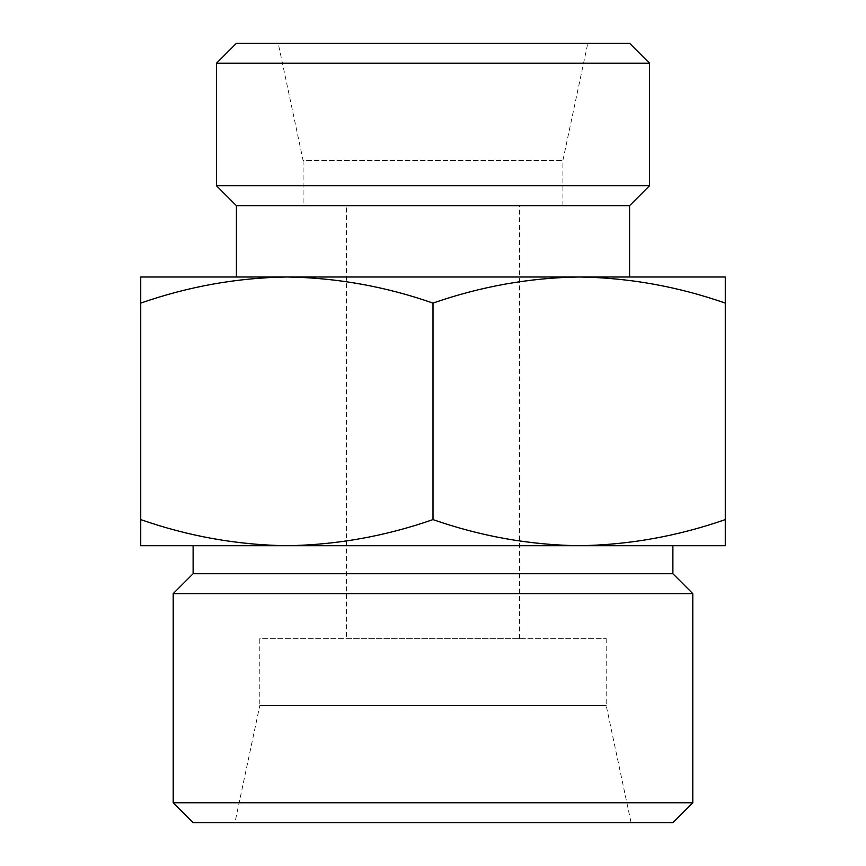 <?xml version="1.0" encoding="UTF-8"?>
<svg xmlns="http://www.w3.org/2000/svg" width="866" height="866" viewBox="0 0 866 866"><rect width="100%" height="100%" fill="white"/><g stroke="black" fill="none" stroke-linecap="round" stroke-linejoin="round"><path stroke-width="0.65" stroke-dasharray="4.33 3.25" d="M725.275 303.1L725.275 276.99L579.138 276.99C628.803 277.748 677.515 286.451 725.275 303.1L725.275 519.6C677.558 536.27 628.846 544.974 579.138 545.71C529.472 544.952 480.76 536.249 433 519.6C385.283 536.27 336.571 544.974 286.863 545.71C237.197 544.952 188.485 536.249 140.725 519.6L140.725 545.71L725.275 545.71L725.275 519.6M140.725 276.99L140.725 303.1C188.442 286.43 237.154 277.726 286.863 276.99L140.725 276.99M234.903 822.7L631.097 822.7L234.903 822.7L259.8 705.563L606.2 705.563L259.8 705.563L259.8 638.675L606.2 638.675L259.8 638.675M672.882 822.7L193.118 822.7M346.4 638.675L519.6 638.675L346.4 638.675L346.4 205.675L519.6 205.675L346.4 205.675M303.1 205.675L562.9 205.675L303.1 205.675L303.1 160.437L562.9 160.437L303.1 160.437L278.202 43.3L587.798 43.3L278.202 43.3M629.582 43.3L236.418 43.3M649.5 63.218L216.5 63.218M649.5 185.757L216.5 185.757M629.582 205.675L236.418 205.675M236.418 276.99L629.582 276.99L236.418 276.99M579.138 276.99L286.863 276.99C336.528 277.748 385.24 286.451 433 303.1C480.717 286.43 529.429 277.726 579.138 276.99M193.118 545.71L672.882 545.71L193.118 545.71M672.882 573.725L193.118 573.725M692.8 593.643L173.2 593.643M692.8 802.782L173.2 802.782M140.725 519.6L140.725 303.1M433 519.6L433 303.1M606.2 638.675L606.2 705.563L631.097 822.7M519.6 638.675L519.6 205.675M562.9 205.675L562.9 160.437L587.798 43.3"/><path stroke-width="1.3" d="M725.275 303.1C677.558 286.43 628.846 277.726 579.138 276.99L725.275 276.99L725.275 545.71L579.138 545.71C628.803 544.952 677.515 536.249 725.275 519.6M579.138 276.99C529.472 277.748 480.76 286.451 433 303.1C385.283 286.43 336.571 277.726 286.863 276.99L579.159 276.99M286.863 276.99C237.197 277.748 188.485 286.451 140.725 303.1L140.725 276.99L286.863 276.99M140.725 545.71L140.725 519.6C188.442 536.27 237.154 544.974 286.863 545.71C336.528 544.952 385.24 536.249 433 519.6C480.717 536.27 529.429 544.974 579.138 545.71L140.725 545.71M692.8 802.782L173.2 802.782L193.118 822.7L672.882 822.7L692.8 802.782L692.8 593.643L173.2 593.643L193.118 573.725L672.882 573.725L672.882 545.71M236.418 43.3L629.582 43.3L649.5 63.218L216.5 63.218L236.418 43.3M236.418 276.99L236.418 205.675L216.5 185.757L649.5 185.757L649.5 63.218M216.5 185.757L216.5 63.218M236.418 205.675L629.582 205.675L649.5 185.757M193.118 573.725L193.118 545.71M173.2 802.782L173.2 593.643M140.725 519.6L140.725 303.1M433 519.6L433 303.1M629.582 276.99L629.582 205.675M672.882 573.725L692.8 593.643"/></g></svg>

